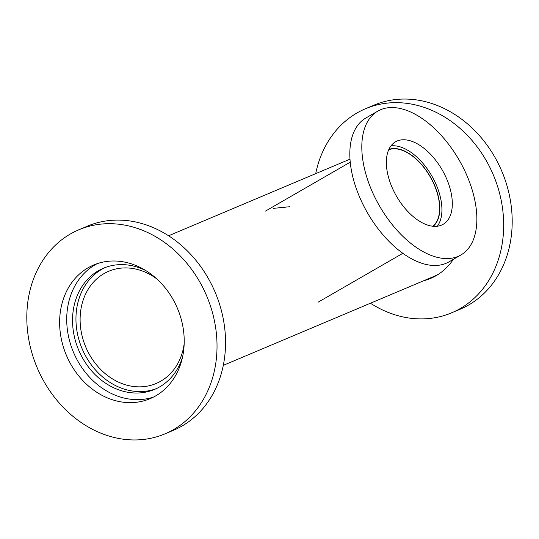 <?xml version="1.0" encoding="UTF-8"?>
<svg xmlns="http://www.w3.org/2000/svg" width="539" height="539" viewBox="0 0 539 539"><rect width="100%" height="100%" fill="white"/><g stroke="black" fill="none" stroke-linecap="round" stroke-linejoin="round"><path stroke-width="0.81" d="M289.638 206.733L273.502 208.357M184.17 343.741A60.92 50.619 67.1 0 1 156.115 383.505A60.92 50.619 67.1 0 1 85.782 347.076A60.92 50.619 67.1 0 1 108.723 271.265A60.92 50.619 67.1 0 1 156.788 278.885M438.652 274.115A70.333 58.448 67.1 0 1 433.942 276.413L223.294 365.354M388.707 149.768A44.306 24.518 -120 0 1 430.183 176.799A44.306 24.518 -120 0 1 432.824 226.239M78.835 229.782L87.345 226.185A110.758 92.041 67.1 0 1 210.345 282.119A110.758 92.041 67.1 0 1 173.518 430.257L165.001 433.855A110.758 92.041 67.1 0 1 42.002 377.92A110.758 92.041 67.1 0 1 78.835 229.782A110.758 92.041 67.1 0 1 201.829 285.717A110.758 92.041 67.1 0 1 165.001 433.855M156.283 388.653A65.765 54.648 67.1 0 1 84.973 354.756A65.765 54.648 67.1 0 1 105.152 267.553M182.505 357.269A65.765 54.648 67.1 0 1 154.592 389.407A65.765 54.648 67.1 0 1 81.564 356.191A65.765 54.648 67.1 0 1 103.434 268.233A65.765 54.648 67.1 0 1 145.928 270.645M153.628 397.014A72.549 60.287 67.1 0 1 76.673 359.014A72.549 60.287 67.1 0 1 97.303 263.618M69.578 362.013A72.549 60.287 67.1 0 1 93.698 264.986A72.549 60.287 67.1 0 1 174.259 301.618A72.549 60.287 67.1 0 1 150.138 398.651A72.549 60.287 67.1 0 1 69.578 362.013M370.428 303.228A110.758 92.041 -112.9 0 0 451.655 312.815A110.758 92.041 -112.9 0 0 488.482 164.678A110.758 92.041 -112.9 0 0 365.482 108.743A110.758 92.041 -112.9 0 0 315.706 173.646M451.655 312.815L460.165 309.218A110.758 92.041 -112.9 0 0 496.998 161.08A110.758 92.041 -112.9 0 0 373.999 105.145L365.482 108.743M423.681 280.745A70.885 58.906 -112.9 0 0 430.668 278.393A70.885 58.906 -112.9 0 0 453.366 259.333M427.171 279.269A70.885 58.906 -112.9 0 0 432.399 277.625M460.845 255.014L448.859 261.927A83.067 45.97 -120 0 1 364.782 207.953A83.067 45.97 -120 0 1 365.84 118.021L377.826 111.101A83.067 45.97 -120 0 1 461.91 165.082A83.067 45.97 -120 0 1 460.845 255.014A83.067 45.97 -120 0 1 376.768 201.034A83.067 45.97 -120 0 1 377.826 111.101M388.868 149.418A44.582 24.666 -120 0 1 431.793 179.406A44.582 24.666 -120 0 1 433.208 226.279M390.97 145.88A47.627 26.357 -120 0 1 433.356 178.746A47.627 26.357 -120 0 1 437.318 226.225M394.932 193.366A47.627 26.357 -120 0 1 395.538 141.804A47.627 26.357 -120 0 1 443.745 172.749A47.627 26.357 -120 0 1 443.139 224.312A47.627 26.357 -120 0 1 394.932 193.366M350 159.16L168.572 235.772M318.098 302.197L402.828 253.323M265.518 211.059L350.249 162.178"/></g></svg>
